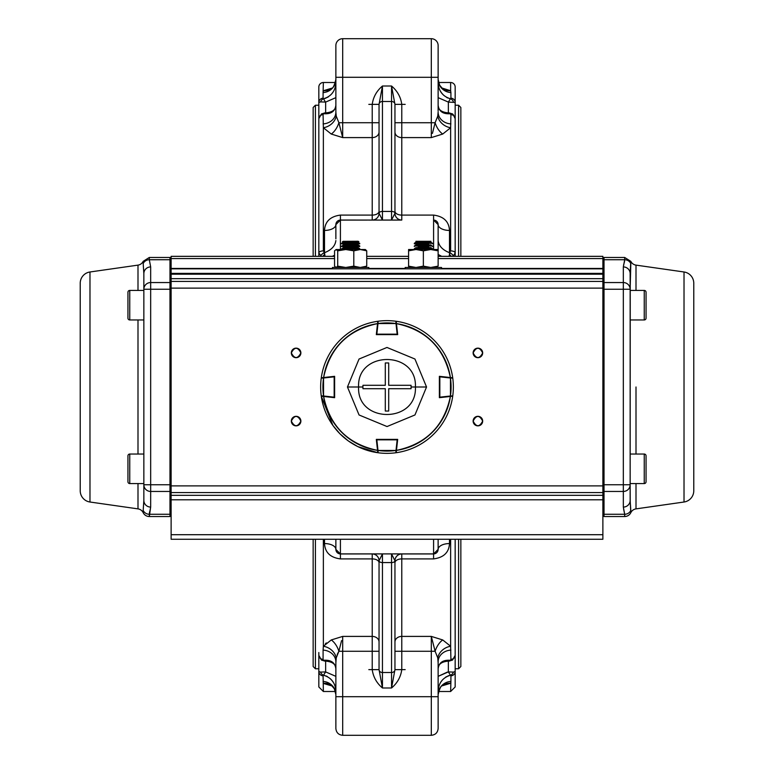 <?xml version="1.0" encoding="UTF-8"?>
<svg xmlns="http://www.w3.org/2000/svg" width="774" height="774" viewBox="0 0 774 774"><rect width="100%" height="100%" fill="white"/><g stroke="black" fill="none" stroke-linecap="round" stroke-linejoin="round"><path stroke-width="1.16" d="M315.415 256.339L315.415 105.216L313.151 107.489L313.151 256.339M313.151 539.255L313.151 666.511L315.415 668.784L318.83 668.784M315.415 539.255L315.415 668.784M315.415 105.216L318.83 105.216M318.83 672.645L318.83 655.326A4.547 4.064 0 0 0 323.087 659.39L323.532 660.29A4.547 3.183 124.7 0 1 321.374 659.97L318.83 655.326M321.297 256.339L318.83 252.934L318.83 256.339L318.83 101.355M335.868 694.588L334.349 688.802L331.765 685.774A13.632 12.723 -52 0 0 323.368 683.258L323.087 681.43A13.632 13.187 0 0 1 335.868 694.588L335.461 691.501L323.368 691.501L318.83 686.964L318.83 652.521M335.868 54.809L335.868 112.133L336.245 116.129L338.886 122.737A13.632 7.13 -65.7 0 1 331.272 134.047L323.368 127.739L323.368 250.902A4.547 2.032 -0 0 0 318.83 252.934L318.83 118.674A4.547 4.064 180 0 1 323.087 114.61L323.532 113.71A4.547 3.183 -124.7 0 0 321.374 114.03L318.83 118.674M318.83 121.479L318.83 87.036A4.547 4.547 0 0 1 323.368 82.499L323.087 92.57L323.368 90.742L331.814 88.188M320.581 672.093L318.83 671.542A4.547 4.315 180 0 0 323.087 675.847L325.641 671.919L320.581 672.093A4.547 3.56 -109.5 0 0 323.532 675.247C331.001 677.473 335.113 682.581 335.868 690.572L335.868 690.572M325.428 102.042L323.532 98.753C331.001 96.527 335.113 91.419 335.868 83.428M325.641 112.869L325.641 102.081L335.868 97.65L325.641 102.081L320.581 101.907A4.547 3.56 -70.5 0 1 323.532 98.753M335.868 77.294L342.688 77.284L342.688 122.727L338.886 122.737L342.688 137.598L331.272 134.047M334.223 90.016L333.729 90.945M332.897 92.27L332.152 93.277M328.369 96.827L327.402 97.418M326.144 98.027L324.877 98.472M438.132 240.569C438.781 245.939 442.564 249.983 449.491 252.701L450.632 250.902A4.547 2.032 0 0 1 455.17 252.934L455.17 118.674A4.547 4.064 180 0 0 450.913 114.61L450.632 127.739L442.728 134.047L431.312 137.598L431.312 38.7L342.688 38.7A6.821 6.821 0 0 0 335.868 45.521L335.868 57.45M336.245 116.129A13.632 11.136 -29.4 0 1 323.368 127.739L323.087 114.61M335.868 112.133A13.632 11.784 0 0 1 323.087 123.898M323.368 90.742A13.632 12.723 -128 0 0 331.765 88.226L331.765 88.226C333.072 88.236 334.445 85.304 335.868 79.412L335.8 80.738M320.581 101.907L318.83 102.458A4.547 4.315 0 0 1 323.087 98.153L323.087 92.57A13.632 13.187 180 0 0 335.868 79.412M431.312 38.7A6.821 6.821 0 0 1 438.132 45.521L438.132 111.224M442.815 134.008L442.728 134.047A13.632 7.13 65.7 0 1 435.114 122.737L437.755 116.129L438.132 112.133A13.632 11.784 0 0 0 450.913 123.898M450.632 250.902L450.632 127.739A13.632 11.136 29.4 0 1 437.755 116.129M432.424 133.389L435.114 122.737L394.953 122.727M433.585 249.518L433.585 220.097A4.547 4.547 180 0 1 438.132 224.644L433.585 220.039L433.585 215.095C443.686 216.42 448.988 221.528 449.491 230.439L449.491 254.617L450.033 252.701A4.547 1.645 37.7 0 1 453.38 255.904L452.703 256.339M455.17 101.355L455.17 256.339L455.17 252.934L453.38 255.904M448.988 256.339L449.491 254.617A4.547 0.542 42.3 0 1 451.3 256.339M451.058 113.623L453.419 114.978A4.547 3.183 124.7 0 0 452.626 114.03A4.547 3.183 124.7 0 0 450.468 113.71C442.999 114.271 438.887 111.408 438.132 105.138C438.094 109.947 441.877 112.549 449.471 112.956L450.913 114.61M438.132 83.428L438.132 83.428C438.887 91.419 442.999 96.527 450.468 98.753L448.359 102.081L438.132 97.65M438.132 79.412L439.651 85.198L442.235 88.226A13.632 12.723 128 0 0 450.632 90.742L450.632 82.499L438.539 82.499L438.132 79.422A13.632 13.187 180 0 0 450.913 92.57L450.913 98.153A4.547 4.315 -0 0 1 455.17 102.458L448.359 102.081L448.359 112.869M453.419 101.907A4.547 3.56 70.5 0 0 450.468 98.753L450.913 98.153M442.38 88.333A13.632 8.417 98.9 0 0 442.728 88.265L450.632 90.742L450.913 92.57M442.186 88.188L442.728 88.265M455.17 118.674L453.419 114.978M450.632 82.499A4.547 4.547 0 0 1 455.17 87.036L455.17 121.479M324.558 661.044L323.532 660.29C331.001 659.729 335.113 662.592 335.868 668.862C335.906 664.053 332.123 661.451 324.529 661.044L321.374 659.961M335.868 662.776L336.245 657.871L338.886 651.263L342.688 651.273L342.688 735.3C338.548 734.894 336.274 732.62 335.868 728.479L335.868 661.867A13.632 11.784 180 0 0 323.087 650.102L323.368 646.261A13.632 11.136 -150.6 0 1 336.245 657.871M325.641 661.131L325.641 671.919L335.868 676.35M331.62 685.667A13.632 8.417 -81.1 0 0 331.272 685.735L323.89 683.597M331.814 685.812L331.272 685.735M442.186 685.812L450.632 683.258L450.913 681.43L450.632 691.501L438.539 691.501M342.688 735.3L431.312 735.3L342.688 735.3C338.548 734.894 336.274 732.62 335.868 728.479M341.576 640.611L338.886 651.263A13.632 7.13 -114.3 0 0 331.272 639.953L342.688 636.402L342.688 651.273L372.226 651.273L372.226 558.905L340.415 558.905C330.314 557.58 325.012 552.472 324.509 543.561L324.509 539.255M379.047 651.273L379.047 669.636L372.226 669.626L372.226 651.273L379.047 651.273M324.509 543.561A11.358 5.844 0 0 1 335.868 549.405L340.415 553.961L372.226 553.932A6.821 6.821 180 0 1 379.047 560.782L379.047 560.753A6.821 6.821 -0 0 0 372.226 553.932L382.453 553.913L379.047 560.753L379.047 669.636L382.453 687.989C376.638 683.065 373.232 676.94 372.226 669.626M379.047 669.616A3.406 2.902 0 0 0 382.453 672.519L382.453 687.989L391.547 687.989L394.953 669.636L394.953 651.273L401.774 651.273L401.774 669.626C400.768 676.94 397.362 683.065 391.547 687.989L391.547 672.519A3.406 2.902 0 0 0 394.953 669.616L394.953 560.782L391.547 553.913L401.774 553.932A6.821 6.821 -0 0 0 394.953 560.753L394.953 560.782A6.821 6.821 180 0 1 401.774 553.961L433.585 553.961L438.132 549.356A4.547 4.547 -0 0 1 433.585 553.903L433.585 539.255M401.774 669.626L394.953 669.636M323.368 539.255L323.368 646.261L331.272 639.953M335.868 549.405L335.868 549.356A4.547 4.547 -0 0 0 340.415 553.903L340.415 558.905M340.415 539.255L340.415 553.903A4.547 4.547 -0 0 1 335.868 549.356L335.868 539.255M401.774 104.374L401.774 137.598A6.821 5.582 0 0 1 394.953 132.015L394.953 104.364L391.547 86.011C397.362 90.935 400.768 97.06 401.774 104.374L394.953 104.364L394.953 213.247L391.547 220.087L401.774 220.068A6.821 6.821 0 0 1 394.953 213.247A6.821 6.821 0 0 0 401.774 220.039L340.415 220.097A4.547 4.547 180 0 0 335.868 224.644L340.415 220.039L340.415 249.518M335.868 238.847L335.868 224.644M438.132 224.644L438.132 250.834L430.741 249.518L438.132 249.518L430.741 249.518L423.359 250.834L423.359 266.15L430.741 267.475L438.132 266.15L438.132 250.834L438.132 266.15M438.132 249.867L438.132 250.834L438.132 249.867M438.132 224.595A11.358 5.844 180 0 0 449.491 230.439M372.226 220.068L372.226 137.598L342.688 137.598L342.688 122.727L379.047 122.727L379.047 104.364L379.047 213.218A6.821 6.821 0 0 1 372.226 220.039A6.821 6.821 0 0 0 379.047 213.247L382.453 220.087L340.415 220.039L340.415 215.095L372.226 215.095A6.821 3.851 180 0 0 379.047 211.244L379.047 132.015A6.821 5.582 0 0 1 372.226 137.598L372.226 104.374C373.232 97.06 376.638 90.935 382.453 86.011L379.047 104.364L372.226 104.374M438.132 539.255L438.132 549.356M449.491 539.255L449.491 543.561C449.007 552.452 443.705 557.57 433.585 558.905L433.585 553.903L340.415 553.903M449.491 543.561A11.358 5.844 0 0 0 438.132 549.405M438.132 662.776L437.755 657.871L435.114 651.263L431.312 636.402L442.728 639.953L450.632 646.261L450.913 659.39A4.547 4.064 0 0 0 455.17 655.326L455.17 539.255L455.17 686.964L455.17 671.542L453.419 672.093A4.547 3.56 109.5 0 1 450.468 675.247C442.999 677.473 438.887 682.581 438.132 690.572M450.913 650.102A13.632 11.784 180 0 0 438.132 661.867L438.132 728.479C437.726 732.62 435.452 734.894 431.312 735.3L431.312 651.273L435.114 651.263A13.632 7.13 114.3 0 1 442.728 639.953L442.728 639.953M437.755 657.871A13.632 11.136 150.6 0 1 450.632 646.261L450.632 539.255M450.632 683.258A13.632 12.723 52 0 0 442.235 685.774L442.235 685.774C440.928 685.764 439.555 688.696 438.132 694.588L438.2 693.262M455.17 652.521L455.17 671.542A4.547 4.315 180 0 1 450.913 675.847L450.913 681.43A13.632 13.187 -0 0 0 438.132 694.588M450.913 675.847L450.468 675.247L450.913 675.847M447.314 672.113L438.132 676.35L448.359 671.919L450.468 675.247M448.359 661.131L448.359 671.919L453.419 672.093M450.913 659.39L450.468 660.29A4.547 3.183 55.3 0 0 452.626 659.97L449.442 661.044C441.886 661.451 438.113 664.053 438.132 668.862L438.132 668.862C438.887 662.583 442.999 659.729 450.468 660.29L449.471 661.044M439.777 683.984L440.271 683.055M441.103 681.73L441.848 680.723M445.631 677.173L446.598 676.582M447.856 675.973L449.123 675.528M335.868 676.786L335.868 719.191M337.203 654.456L338.886 651.263M326.309 642.933L325.428 643.716M323.087 675.847L323.368 691.501M323.609 675.267L324.848 675.518M326.144 675.973L327.392 676.573M330.372 678.779L332.181 680.752M332.21 680.791L333.623 682.871M334.513 684.603L334.726 685.106M368.821 669.626L375.642 669.636M398.358 669.636L405.179 669.626M450.216 98.714L449.152 98.482M447.856 98.027L446.608 97.427M443.628 95.221L441.819 93.248M441.79 93.209L440.377 91.129M439.487 89.397L439.274 88.894M455.17 668.784L458.585 668.784L458.585 539.255M455.17 105.216L458.585 105.216L458.585 256.339M458.585 105.216L460.849 107.489L460.849 256.339M460.849 539.255L460.849 666.511L458.585 668.784M441.683 256.339L438.132 254.472M379.047 104.384A3.406 2.902 0 0 1 382.453 101.481L382.453 211.428A3.406 1.79 0 0 0 379.047 213.218L379.047 211.244M323.368 250.902L324.509 252.701L324.509 230.439C324.993 221.548 330.295 216.43 340.415 215.095M324.509 230.439A11.358 5.844 180 0 0 335.868 224.595M325.012 256.339L324.509 252.701C331.427 249.992 335.219 245.948 335.868 240.569M334.552 255.256L332.317 256.339M320.62 255.904A4.547 1.645 142.3 0 1 323.967 252.701L324.509 254.617A4.547 0.542 137.7 0 0 322.7 256.339M335.868 105.138L335.868 105.138C335.113 111.417 331.001 114.271 323.532 113.71L324.558 112.956C332.114 112.549 335.887 109.947 335.868 105.138M438.132 45.521L438.132 97.214M431.312 137.598L401.774 137.598L401.774 215.095L433.585 215.095M368.821 104.374L375.642 104.364M398.358 104.364L405.179 104.374M438.132 238.847L438.132 249.518M602.878 485.878L171.122 485.878L171.122 288.122L602.878 288.122L602.878 485.878L602.878 258.584C602.878 255.584 602.878 255.584 602.878 258.584L602.878 268.443L441.538 268.443L602.878 268.83L171.122 268.83L171.122 258.584C171.122 255.584 171.122 255.584 171.122 258.584L334.552 258.584L171.122 258.584L171.122 268.443L332.462 268.443L171.122 268.443L171.122 273.377L171.122 268.83L602.878 268.83L602.878 281.426L171.122 281.426L171.122 273.377L602.878 273.377L171.122 273.377L171.122 274.209L602.878 274.209L171.122 274.209L171.122 278.679L602.878 278.679L171.122 278.679L171.122 288.122L171.122 281.426L602.878 281.426L602.878 288.122L171.122 288.122L171.122 492.574L171.122 485.878L602.878 485.878L602.878 495.321L602.878 485.878M473.456 351.154A4.77 4.77 0 0 0 473.127 352.915C476.31 359.068 479.483 359.068 482.666 352.915C479.483 346.762 476.31 346.762 473.127 352.915A4.77 4.77 0 0 1 477.897 348.145A4.77 4.77 0 0 1 482.666 352.915A4.77 4.77 0 0 0 481.322 349.587M482.337 422.846A4.77 4.77 0 0 0 482.666 421.085A4.77 4.77 0 0 1 477.897 425.855A4.77 4.77 0 0 1 473.127 421.085C476.31 427.238 479.483 427.238 482.666 421.085C479.483 414.932 476.31 414.932 473.127 421.085A4.77 4.77 0 0 0 474.481 424.413M292.727 349.538A4.77 4.77 0 0 0 291.334 352.915C294.517 359.068 297.69 359.068 300.873 352.915C297.69 346.762 294.517 346.762 291.334 352.915A4.77 4.77 0 0 1 296.103 348.145A4.77 4.77 0 0 1 300.873 352.915A4.77 4.77 0 0 0 299.519 349.587M292.727 417.708A4.77 4.77 0 0 0 291.334 421.085C294.517 427.238 297.69 427.238 300.873 421.085C297.69 414.932 294.517 414.932 291.334 421.085A4.77 4.77 0 0 1 296.103 416.315A4.77 4.77 0 0 1 300.873 421.085A4.77 4.77 0 0 0 300.544 419.344M171.122 539.255L602.878 539.255L602.878 495.321L171.122 495.321L171.122 492.574L602.878 492.574L171.122 492.574L171.122 495.321L602.878 495.321L602.878 534.708L171.122 534.708L171.122 495.321L171.122 499.791L602.878 499.791L171.122 499.791L171.122 539.255L171.122 534.708L602.878 534.708L602.878 539.255L171.122 539.255M405.179 268.443L368.821 268.443L405.179 268.443M366.731 258.584L408.585 258.584L366.731 258.584M602.878 258.584L438.132 258.584L602.878 258.584L602.878 256.339L438.132 256.339M334.552 256.339L171.122 256.339L171.122 258.584M481.273 349.538A4.77 4.77 0 0 0 479.735 348.513M479.657 348.474A4.77 4.77 0 0 0 477.974 348.145M477.897 348.145A4.77 4.77 0 0 0 474.568 349.49M474.52 349.538A4.77 4.77 0 0 0 473.495 351.077M299.48 349.538A4.77 4.77 0 0 0 297.942 348.513M297.864 348.474A4.77 4.77 0 0 0 296.181 348.145M296.103 348.145A4.77 4.77 0 0 0 292.775 349.49M299.48 356.292A4.77 4.77 0 0 0 300.873 352.915A4.77 4.77 0 0 1 296.103 357.685A4.77 4.77 0 0 1 291.334 352.915A4.77 4.77 0 0 0 291.663 354.656M291.663 354.666A4.77 4.77 0 0 0 292.678 356.243M292.727 356.292A4.77 4.77 0 0 0 294.265 357.317M294.343 357.346A4.77 4.77 0 0 0 296.026 357.685M296.103 357.685A4.77 4.77 0 0 0 299.432 356.33M482.337 354.666A4.77 4.77 0 0 0 482.666 352.915A4.77 4.77 0 0 1 477.897 357.685A4.77 4.77 0 0 1 473.127 352.915A4.77 4.77 0 0 0 473.456 354.656M473.456 354.666A4.77 4.77 0 0 0 474.481 356.243M474.52 356.292A4.77 4.77 0 0 0 476.058 357.317M476.136 357.346A4.77 4.77 0 0 0 477.819 357.685M477.897 357.685A4.77 4.77 0 0 0 481.225 356.33M481.273 356.292A4.77 4.77 0 0 0 482.299 354.753M300.544 419.334A4.77 4.77 0 0 0 299.519 417.757M299.48 417.708A4.77 4.77 0 0 0 297.942 416.683M297.864 416.654A4.77 4.77 0 0 0 296.181 416.315M296.103 416.315A4.77 4.77 0 0 0 292.775 417.67M474.52 424.462A4.77 4.77 0 0 0 476.058 425.487M476.136 425.526A4.77 4.77 0 0 0 477.819 425.855M477.897 425.855A4.77 4.77 0 0 0 481.225 424.51M481.273 424.462A4.77 4.77 0 0 0 482.299 422.923M300.544 422.846A4.77 4.77 0 0 0 300.873 421.085A4.77 4.77 0 0 1 296.103 425.855A4.77 4.77 0 0 1 291.334 421.085A4.77 4.77 0 0 0 292.678 424.413M292.727 424.462A4.77 4.77 0 0 0 294.265 425.487M294.343 425.526A4.77 4.77 0 0 0 296.026 425.855M296.103 425.855A4.77 4.77 0 0 0 299.432 424.51M299.48 424.462A4.77 4.77 0 0 0 300.506 422.923M474.52 417.708A4.77 4.77 0 0 0 473.127 421.085A4.77 4.77 0 0 1 477.897 416.315A4.77 4.77 0 0 1 482.666 421.085A4.77 4.77 0 0 0 482.337 419.344M482.337 419.334A4.77 4.77 0 0 0 481.322 417.757M481.273 417.708A4.77 4.77 0 0 0 479.735 416.683M479.657 416.654A4.77 4.77 0 0 0 477.974 416.315M477.897 416.315A4.77 4.77 0 0 0 474.568 417.67M80.225 283.236L80.225 490.764A11.358 11.358 0 0 0 89.978 502.016L137.995 508.876L137.995 483.576L137.995 508.876L89.978 502.016A11.358 11.358 0 0 1 80.225 490.764L80.225 283.236A11.358 11.358 0 0 1 89.978 271.984L89.978 502.016L89.978 271.984L137.995 265.124L89.978 271.984A11.358 11.358 0 0 0 80.225 283.236M137.995 454.038L137.995 319.962L137.995 454.038M137.995 290.424L137.995 265.124A6.821 6.821 0 0 0 143.18 261.331A6.821 6.821 0 0 1 137.995 265.124L137.995 290.424M143.848 273.619A6.821 6.695 -0 0 1 150.669 266.924L149.314 259.735L169.98 259.735L169.98 282.549L150.669 282.549A6.821 6.695 180 0 0 143.848 289.253L143.848 273.619L143.848 289.253A6.821 6.695 0 0 1 150.669 282.549L150.669 266.924A6.821 6.695 180 0 0 143.848 273.619L143.18 263.537A6.821 6.695 0 0 1 149.314 259.735L149.314 257.471L149.314 259.745L169.98 259.735L169.98 282.549L150.669 282.549L150.669 266.924L149.314 259.735A6.821 6.695 180 0 0 143.18 263.537L143.848 273.619L143.848 500.381L143.848 484.747L143.848 485.395L143.848 484.747L150.669 484.747L150.669 289.253L169.98 289.253L169.98 484.747L150.669 484.747L150.669 289.253L143.848 289.253L143.848 495.728M137.995 508.876A6.821 6.821 0 0 1 143.18 512.669A6.821 6.821 0 0 0 137.995 508.876M143.18 510.463L143.18 512.669A6.821 6.821 0 0 0 149.314 516.529L169.98 516.529L149.314 516.529L150.669 507.076L150.669 491.451L169.98 491.451L169.98 514.265L149.314 514.265L149.314 516.529A6.821 6.821 0 0 1 143.18 512.669L143.18 510.463A6.821 6.695 -0 0 0 149.314 514.265L150.669 507.076L150.669 491.451A6.821 6.695 180 0 1 143.848 484.747A6.821 6.695 0 0 0 150.669 491.451L169.98 491.451L169.98 514.265L149.314 514.265A6.821 6.695 180 0 1 143.18 510.463L143.848 500.381A6.821 6.695 0 0 0 150.669 507.076A6.821 6.695 180 0 1 143.848 500.381L143.18 510.463M143.49 506.002L143.722 503.381M143.712 270.484L143.451 267.62M150.427 508.886L149.498 512.456M149.488 512.514L149.314 514.246M149.933 263.334L150.195 264.224M169.98 259.735L169.98 257.471L169.98 259.735A1.132 1.113 0 0 1 171.122 260.848A1.132 1.113 180 0 0 169.98 259.735M169.98 516.529L169.98 514.265A1.132 1.113 0 0 0 171.122 513.143M171.122 289.253L169.98 289.253L169.98 484.747L171.122 484.747L150.669 484.747L150.669 491.451L150.669 484.747L143.848 484.747M143.722 270.523L143.49 267.998M171.122 490.329A1.132 1.113 180 0 1 169.98 491.451L169.98 484.747L169.98 491.451A1.132 1.113 0 0 0 171.122 490.329M143.848 288.605L143.848 289.253L150.669 289.253L150.669 282.549L150.669 289.253L169.98 289.253L169.98 282.549A1.132 1.113 0 0 1 171.122 283.671M171.122 258.603A1.132 1.132 0 0 0 169.98 257.471L149.314 257.471L143.18 261.331M693.775 490.764L693.775 283.236A11.358 11.358 0 0 0 684.023 271.984L636.005 265.124L636.005 290.424L636.005 265.124L684.023 271.984L684.023 502.016L684.023 271.984A11.358 11.358 0 0 1 693.775 283.236L693.775 490.764A11.358 11.358 0 0 1 684.023 502.016L636.005 508.876L684.023 502.016A11.358 11.358 0 0 0 693.775 490.764M636.005 387L636.005 454.038L636.005 387M623.573 508.876L624.686 514.265A6.821 6.695 180 0 0 630.82 510.463L630.152 500.381A6.821 6.695 180 0 1 623.331 507.076A6.821 6.695 0 0 0 630.152 500.381L630.152 484.747A6.821 6.695 180 0 1 623.331 491.451L623.331 507.076L624.686 514.265A6.821 6.695 0 0 0 630.82 510.463L630.82 512.669A6.821 6.821 0 0 1 624.686 516.529L624.686 514.265L604.02 514.265L604.02 491.451L623.331 491.451L623.331 507.076L624.686 514.265L604.02 514.265L604.02 516.529L624.686 516.529A6.821 6.821 0 0 0 630.82 512.669A6.821 6.821 0 0 1 636.005 508.876L636.005 483.576L636.005 508.876A6.821 6.821 0 0 0 630.82 512.669L630.152 500.381L630.152 273.619L630.82 261.331A6.821 6.821 0 0 0 636.005 265.124A6.821 6.821 0 0 1 630.82 261.331L630.82 263.547A6.821 6.695 180 0 0 624.686 259.735L623.331 266.924L623.331 282.549L604.02 282.549L604.02 259.735L624.686 259.735L624.686 257.471L624.686 259.735A6.821 6.695 0 0 1 630.82 263.537L630.152 289.253L630.152 273.619A6.821 6.695 180 0 0 623.331 266.924L623.331 282.549A6.821 6.695 0 0 1 630.152 289.253L623.331 289.253L623.331 484.747L604.02 484.747L604.02 289.253L623.331 289.253L623.331 484.747L630.152 484.747L630.152 500.381L630.249 270.977M630.51 267.998L630.268 270.619M623.573 265.114L623.805 264.224M624.067 263.334L624.502 261.544M624.512 261.486L624.686 259.754M602.878 283.671L602.878 283.671A1.132 1.113 0 0 1 604.02 282.549L604.02 257.471L624.686 257.471L630.82 261.331M602.878 260.857A1.132 1.113 180 0 1 604.02 259.735L624.686 259.735L623.331 266.924A6.821 6.695 0 0 1 630.152 273.619M630.23 502.684L630.152 484.747L604.02 484.747L604.02 289.253L602.878 289.253M624.686 514.265L624.686 516.529L604.02 516.529L604.02 491.451A1.132 1.113 180 0 1 602.878 490.329L602.878 490.329M602.878 484.747L604.02 484.747L604.02 491.451L623.331 491.451L623.331 484.747L623.331 491.451A6.821 6.695 0 0 0 630.152 484.747L630.152 485.395M630.549 267.62L630.326 269.923M602.878 513.143A1.132 1.113 0 0 0 604.02 514.265A1.132 1.113 180 0 1 602.878 513.143M623.331 282.549L604.02 282.549L604.02 289.253L623.331 289.253L623.331 282.549L623.331 289.253L630.152 289.253A6.821 6.695 180 0 0 623.331 282.549M630.152 289.253L630.152 288.605M129.761 290.424L129.761 319.962L143.848 319.962L129.761 319.962L129.761 290.424L143.848 290.424L129.761 290.424A1.819 1.819 0 0 0 127.942 292.243L127.942 318.143L127.942 292.243A1.819 1.819 0 0 1 129.761 290.424M127.942 318.143A1.819 1.819 0 0 0 129.761 319.962A1.819 1.819 0 0 1 127.942 318.143M129.761 454.038L129.761 483.576L143.848 483.576L129.761 483.576A1.819 1.819 0 0 1 127.942 481.757L127.942 455.857A1.819 1.819 0 0 1 129.761 454.038L143.848 454.038L129.761 454.038A1.819 1.819 0 0 0 127.942 455.857L127.942 481.757A1.819 1.819 0 0 0 129.761 483.576L129.761 454.038M646.058 461.972L646.058 481.757A1.819 1.819 0 0 1 644.239 483.576L644.239 454.038L630.152 454.038L644.239 454.038L644.239 483.576L630.152 483.576L644.239 483.576A1.819 1.819 0 0 0 646.058 481.757L646.058 475.652M646.058 481.757L646.058 455.857A1.819 1.819 0 0 0 644.239 454.038A1.819 1.819 0 0 1 646.058 455.857M644.239 319.962L644.239 290.424L630.152 290.424L644.239 290.424A1.819 1.819 0 0 1 646.058 292.243L646.058 318.143A1.819 1.819 0 0 1 644.239 319.962L630.152 319.962L644.239 319.962A1.819 1.819 0 0 0 646.058 318.143L646.058 292.243A1.819 1.819 0 0 0 644.239 290.424L644.239 319.962M405.179 267.475L441.538 267.475L441.538 268.83L441.538 267.475L405.179 267.475L405.179 268.83L405.179 267.475M332.462 267.475L368.821 267.475L368.821 268.83L368.821 267.475L332.462 267.475L332.462 268.83L332.462 267.475M336.129 249.518L337.706 250.834L345.746 249.518L336.129 249.518L337.706 250.834L337.706 266.15L336.129 267.475L334.552 266.15L334.552 250.834L336.129 249.518L365.154 249.518L366.731 250.834L360.268 249.518L353.795 250.834L345.746 249.518L337.706 250.834L337.706 266.15L345.746 267.475L353.795 266.15L353.795 250.834L353.795 266.15L360.268 267.475L366.731 266.15L366.731 250.834L366.731 266.15L365.154 267.475L364.196 266.962M358.159 267.32L350.641 266.962M343.124 267.32L337.087 266.962M334.552 266.15L334.552 250.834M365.667 249.663L360.268 249.518L366.731 250.834L365.154 249.518M345.746 249.518L353.795 250.834L360.268 249.518L345.746 249.518M408.585 249.518L408.585 250.834L408.585 249.518L408.585 250.834L415.977 249.518L408.585 250.834L408.585 266.15L415.977 267.475L423.359 266.15L423.359 250.834L415.977 249.518L408.585 249.518L430.741 249.518L438.094 250.824M432.453 249.518L415.977 249.518L423.359 250.834L430.741 249.518M434.475 267.117L430.741 267.475M427.016 267.117L423.349 266.15M419.702 267.117L415.967 267.475M412.242 267.117L408.585 266.15L408.585 267.475L408.585 250.834M397.681 439.38L396.462 450.381C426.116 444.092 444.092 426.116 450.381 396.462L439.38 397.681L439.38 376.319L450.381 377.538C444.092 347.884 426.116 329.908 396.462 323.619L397.681 334.62L376.319 334.62L377.538 323.619C347.884 329.908 329.908 347.884 323.619 377.538L334.62 376.319L334.62 397.681L323.619 396.462C329.908 426.116 347.884 444.092 377.538 450.381L376.319 439.38L397.681 439.38M452.713 396.201A66.351 66.351 0 0 1 396.201 452.713A66.351 66.351 0 0 0 452.713 396.201L450.381 396.462A64.087 64.087 0 0 1 396.462 450.381L396.201 452.713M396.201 321.287A66.351 66.351 0 0 1 452.713 377.799A66.351 66.351 0 0 0 396.201 321.287L396.462 323.619A64.087 64.087 0 0 1 450.381 377.538L452.713 377.799A66.351 66.351 0 0 0 396.201 321.287M357.927 446.646L377.799 452.713A66.351 66.351 0 0 1 321.287 396.201L332.878 425.39M321.287 377.799A66.351 66.351 0 0 1 377.799 321.287A66.351 66.351 0 0 0 321.287 377.799L323.619 377.538A64.087 64.087 0 0 1 377.538 323.619L377.799 321.287A66.351 66.351 0 0 0 321.287 377.799M321.984 396.278L321.287 396.201A66.351 66.351 0 0 0 377.799 452.713L377.538 450.381A64.087 64.087 0 0 1 323.619 396.462L322.739 396.365M332.936 425.468L339.805 433.653M340.076 433.924L348.126 440.774M348.532 441.064L357.617 446.492M377.799 452.713L377.635 451.261M323.619 396.462L321.287 396.201M320.649 387A66.351 66.351 0 0 1 321.239 378.147A66.351 66.351 0 0 0 321.239 395.853A66.351 66.351 0 0 1 320.649 387M321.239 395.853L323.551 395.998L323.551 378.002L334.165 376.832L334.165 397.168L323.551 395.998A64.087 64.087 0 0 1 323.551 378.002L321.239 378.147M334.62 376.832L334.62 397.168M323.503 377.548L334.116 376.377M387 320.649A66.351 66.351 0 0 1 395.853 321.239A66.351 66.351 0 0 0 378.147 321.239A66.351 66.351 0 0 1 387 320.649M378.147 321.239L378.002 323.551L395.998 323.551L397.168 334.165L376.832 334.165L378.002 323.551A64.087 64.087 0 0 1 395.998 323.551L395.853 321.239M397.168 334.62L376.832 334.62M396.452 323.503L397.623 334.116M376.377 334.116L377.538 323.619M453.351 387A66.351 66.351 0 0 1 452.761 395.853A66.351 66.351 0 0 0 452.761 378.147A66.351 66.351 0 0 1 453.351 387M452.761 378.147L450.449 378.002L450.449 395.998L439.835 397.168L439.835 376.832L450.449 378.002A64.087 64.087 0 0 1 450.449 395.998L452.761 395.853M439.38 397.168L439.38 376.832M439.884 376.377L450.381 377.538M387 453.351A66.351 66.351 0 0 1 378.147 452.761A66.351 66.351 0 0 0 395.853 452.761A66.351 66.351 0 0 1 387 453.351M395.853 452.761L395.998 450.449L378.002 450.449L376.832 439.835L397.168 439.835L395.998 450.449A64.087 64.087 0 0 1 378.002 450.449L378.147 452.761M376.832 439.38L397.168 439.38M347.458 387L358.594 387C356.795 350.399 417.167 350.322 415.406 387L426.542 387L414.941 359.02L386.971 347.458L359.039 359.039L347.458 387L359.059 414.98L387.029 426.542L414.961 414.961L426.542 387L415.406 387C417.205 423.601 356.833 423.678 358.594 387L347.458 387M388.703 385.297L411.042 385.297L411.1 387L415.406 387C417.138 350.312 356.824 350.39 358.594 387L362.9 387L362.958 385.297L385.297 385.297L385.297 362.958L388.703 362.958L388.703 385.297L388.703 362.958L385.297 362.958L385.297 385.297L362.958 385.297L362.9 387L358.594 387C356.862 423.688 417.176 423.61 415.406 387L411.1 387L411.042 388.703L388.703 388.703L388.703 411.042L385.297 411.042L385.297 388.703L362.958 388.703L362.9 387L362.958 388.703L385.297 388.703L385.297 411.042L388.703 411.042L388.703 388.703L411.042 388.703L411.1 387L411.042 385.297L388.703 385.297L411.042 385.297L388.703 385.297L388.703 362.958L388.703 385.297M388.703 388.703L411.042 388.703L388.703 388.703L388.703 411.042L388.703 388.703M385.297 385.297L362.958 385.297L385.297 385.297L385.297 362.958L385.297 385.297M362.958 388.703L385.297 388.703L362.958 388.703M385.297 388.703L385.297 411.042L385.297 388.703M345.436 244.942L345.427 243.849L341.576 243.868L359.736 243.791L355.905 243.81L355.905 244.903M359.755 243.791L358.178 242.175L343.134 242.243L341.576 243.346L359.726 243.268M341.576 243.868L341.576 243.346M343.153 241.333L358.178 241.265L342.427 241.749L345.427 242.223M355.895 242.185L355.895 241.682L358.884 241.672M348.377 247.651L348.377 246.548M348.368 244.932L348.368 243.829M348.358 242.214L348.358 241.72M345.456 249.518L355.924 249.518M345.446 247.661L345.446 246.567L341.586 246.587L359.746 246.509L355.914 246.529L355.914 247.622M353.612 247.632L353.612 246.529M353.602 244.913L353.602 243.81M353.592 242.194L353.592 241.691M341.615 248.783L359.775 248.706L359.775 249.218M341.595 249.305L343.163 247.68L358.198 247.612L359.775 248.706M341.605 246.064L359.765 245.987L359.765 246.509M341.586 246.587L343.153 244.961L358.188 244.894L359.765 245.987M418.163 244.913L418.163 243.81L414.322 243.82L428.661 243.839M423.223 243.288L432.502 243.317L430.934 242.214L415.89 242.204L414.322 243.297L423.223 243.288M420.698 242.194L420.698 241.294L415.89 241.294L430.934 241.304L428.661 241.314L428.661 242.204M420.688 247.632L420.688 246.529M420.698 244.913L420.698 243.81M418.163 247.632L418.163 246.529M418.163 242.194L418.163 241.294M428.651 249.518L432.492 249.267L432.492 248.754L414.313 248.735L414.313 249.257L432.492 249.267M428.651 247.641L428.651 246.538M428.661 244.923L428.661 243.82M425.942 242.194L425.942 241.294L428.661 241.304M425.942 247.632L425.942 246.529M425.942 244.913L425.942 243.81M420.698 241.294L425.942 241.294M414.313 248.735L415.89 247.632L423.252 247.632L430.924 247.651L432.492 248.754M418.163 249.267L414.322 249.257M418.163 246.548L428.651 246.558M414.322 246.538L414.322 246.016L432.492 246.035M414.322 246.016L415.89 244.923L430.934 244.932L432.502 246.548M342.688 38.7L342.688 77.284L438.132 77.294M335.868 696.706L438.132 696.706M342.688 636.402L372.226 636.402A6.821 5.582 0 0 1 379.047 641.985M379.047 562.756A6.821 3.851 0 0 0 372.226 558.905L372.226 553.961A6.821 6.821 180 0 1 379.047 560.782A3.406 1.79 0 0 0 382.453 562.572L382.453 672.519L391.547 672.519L391.547 562.572A3.406 1.79 -0 0 0 394.953 560.782A6.821 6.821 180 0 1 401.774 553.961L401.774 558.905A6.821 3.851 0 0 0 394.953 562.756M391.547 562.572L382.453 562.572L382.453 553.913L391.547 553.913L391.547 562.572M401.774 220.039L401.774 215.095A6.821 3.851 180 0 1 394.953 211.244M394.953 104.384A3.406 2.902 -0 0 0 391.547 101.481L391.547 86.011L382.453 86.011L382.453 101.481L391.547 101.481L391.547 211.428L382.453 211.428L382.453 220.087L391.547 220.087L391.547 211.428A3.406 1.79 -0 0 1 394.953 213.218M433.585 558.905L401.774 558.905L401.774 636.402A6.821 5.582 0 0 0 394.953 641.985M401.774 636.402L401.774 651.273L431.312 651.273L431.312 636.402L401.774 636.402M391.547 672.519L382.453 672.519M323.087 659.39L323.087 650.102M335.461 82.499L323.368 82.499M449.462 112.956L452.626 114.039M443.221 88.913L442.235 88.226M443.221 685.087L442.235 685.774M452.635 659.961L455.17 655.326M450.632 691.501L455.17 686.964M431.312 735.3C435.452 734.894 437.726 732.62 438.132 728.479M321.374 114.039L324.538 112.956M408.585 256.339L366.731 256.339M604.02 516.529L602.878 515.397M343.134 241.333L342.427 241.749M414.322 243.82L414.322 243.297M432.502 243.839L432.502 243.317"/></g></svg>
